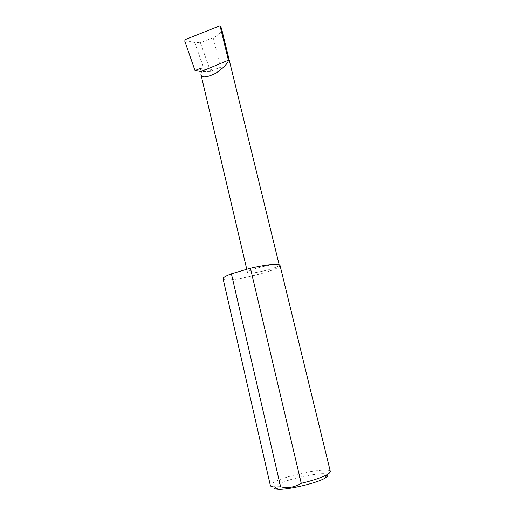 <?xml version="1.0" encoding="UTF-8"?>
<svg xmlns="http://www.w3.org/2000/svg" width="515" height="515" viewBox="0 0 515 515"><rect width="100%" height="100%" fill="white"/><g stroke="black" fill="none" stroke-linecap="round" stroke-linejoin="round"><path stroke-width="0.39" stroke-dasharray="2.58 1.93" d="M278.19 264.433C272.931 263.268 245.996 270.375 247.535 272.499L248.797 273.034C254.719 273.941 280.418 267.124 279.201 264.935L278.19 264.433M274.218 486.99L275.712 485.664C284.602 479.079 327.283 470.304 328.132 474.991M330.321 471.437C330.018 466.184 282.452 475.924 272.384 483.16C270.922 484.132 270.259 484.943 270.388 485.606M280.005 265.328C281.924 269.261 237.196 281.087 225.75 279.78L223.092 278.782M200.541 68.225C205.408 70.703 212.038 70.413 220.426 67.356L210.558 71.437L201.268 71.559M210.558 71.437L200.399 42.719L194.715 42.436L205.009 71.701M194.715 42.436L191.265 41.934L185.419 39.52M221.45 28.196C221.765 32.136 219.042 35.29 213.268 37.666L200.399 42.719M184.711 40.962L191.265 41.934M220.426 67.356L213.268 37.666M246.782 269.281L247.535 272.499"/><path stroke-width="0.77" d="M201.301 71.456L200.947 74.514C201.758 78.042 206.753 77.591 215.933 73.156C223.89 67.491 228.048 63.165 228.415 60.184L201.301 71.456L200.541 68.225L195.011 70.536L184.711 40.962L185.419 39.52L220.021 25.75L221.45 28.196L279.13 264.646M328.132 474.991L327.038 476.858L325.087 478.126C316.641 483.173 287.879 489.971 278.068 489.244C274.604 489.057 273.323 488.304 274.218 486.99M301.262 483.315C312.817 480.514 321.379 477.65 326.954 474.714L329.104 473.33L330.321 471.437L280.005 265.328L278.19 264.433C272.995 263.905 263.738 265.167 250.425 268.206L231.402 273.819L280.63 486.83C288.065 488.407 294.941 487.229 301.262 483.315L250.425 268.206M231.402 273.819C225.712 276.001 222.944 277.656 223.092 278.782L270.388 485.606C270.594 486.43 272.087 486.9 274.868 487.023L280.63 486.83M201.268 71.559L195.011 70.536M220.021 25.75L228.415 60.184M200.947 74.514L246.782 269.281M325.087 478.126L326.954 474.714M278.068 489.244L274.868 487.023"/></g></svg>
